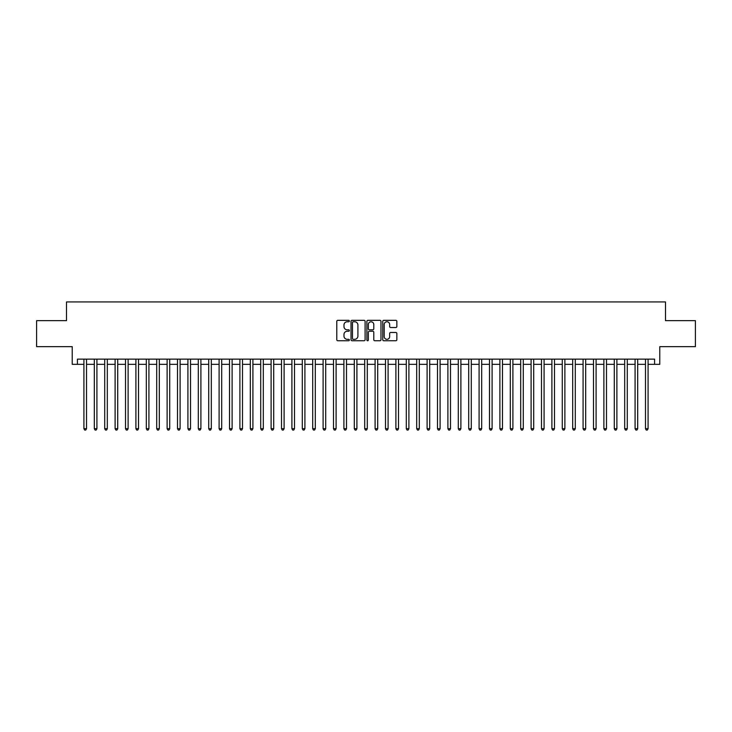 <?xml version="1.0" encoding="UTF-8"?>
<svg xmlns="http://www.w3.org/2000/svg" width="732" height="732" viewBox="0 0 732 732"><rect width="100%" height="100%" fill="white"/><g stroke="black" fill="none" stroke-linecap="round" stroke-linejoin="round"><path stroke-width="1.1" d="M349.365 321.046A0.714 0.714 0 0 0 348.642 320.332L337.8 320.332A1.025 1.025 0 0 0 336.784 321.348L336.784 339.721A1.025 1.025 0 0 0 337.8 340.746L348.642 340.746A0.714 0.714 0 0 0 349.365 340.032A0.714 0.714 0 0 0 348.642 339.319L347.243 339.319A3.267 3.267 0 0 1 343.976 336.052L343.976 334.515A3.267 3.267 0 0 1 347.243 331.248L348.642 331.248A0.714 0.714 0 0 0 349.365 330.535A0.714 0.714 0 0 0 348.642 329.821L347.243 329.821A3.267 3.267 0 0 1 343.976 326.554L343.976 325.026A3.267 3.267 0 0 1 347.243 321.76L348.642 321.76A0.714 0.714 0 0 0 349.365 321.046M395.829 327.524A1.025 1.025 0 0 0 396.854 326.509L396.854 321.348A1.025 1.025 0 0 0 395.829 320.332L383.788 320.332A1.025 1.025 0 0 0 382.763 321.348L382.763 339.721A1.025 1.025 0 0 0 383.788 340.746L395.829 340.746A1.025 1.025 0 0 0 396.854 339.721L396.854 333.499A1.025 1.025 0 0 0 395.829 332.474L390.678 332.474A1.025 1.025 0 0 0 389.653 333.499L389.653 336.583A2.727 2.727 0 0 1 386.926 339.319A2.727 2.727 0 0 1 384.199 336.583L384.199 324.486A2.727 2.727 0 0 1 386.926 321.76A2.727 2.727 0 0 1 389.653 324.486L389.653 326.509A1.025 1.025 0 0 0 390.678 327.524L395.829 327.524M77.418 364.335L77.418 359.137L654.582 359.137L654.582 364.335L659.779 364.335L659.779 346.657L695.4 346.657L695.4 320.662L665.498 320.662L665.498 301.941L66.502 301.941L66.502 320.662L36.6 320.662L36.6 346.657L72.221 346.657L72.221 364.335L83.915 364.335M365.103 321.348A1.025 1.025 0 0 0 364.088 320.332L352.037 320.332A1.025 1.025 0 0 0 351.021 321.348L351.021 339.721A1.025 1.025 0 0 0 352.037 340.746L364.088 340.746A1.025 1.025 0 0 0 365.103 339.721L365.103 321.348M367.912 320.332L379.963 320.332A1.025 1.025 0 0 1 380.979 321.348L380.979 339.721A1.025 1.025 0 0 1 379.963 340.746L374.802 340.746A1.025 1.025 0 0 1 373.787 339.721L373.787 332.273A1.025 1.025 0 0 0 372.762 331.248L369.34 331.248A1.025 1.025 0 0 0 368.324 332.273L368.324 340.032A0.714 0.714 0 0 1 367.61 340.746A0.714 0.714 0 0 1 366.897 340.032L366.897 321.348A1.025 1.025 0 0 1 367.912 320.332M86.513 364.335L94.318 364.335M96.917 364.335L104.713 364.335M107.311 364.335L115.116 364.335M117.715 364.335L125.511 364.335M128.118 364.335L135.914 364.335M138.513 364.335L146.318 364.335M148.916 364.335L156.712 364.335M159.311 364.335L167.116 364.335M169.714 364.335L177.51 364.335M180.109 364.335L187.914 364.335M190.512 364.335L198.308 364.335M200.907 364.335L208.712 364.335M211.31 364.335L219.106 364.335M221.705 364.335L229.509 364.335M232.108 364.335L239.904 364.335M242.512 364.335L250.307 364.335M252.906 364.335L260.711 364.335M263.31 364.335L271.105 364.335M273.704 364.335L281.509 364.335M284.108 364.335L291.903 364.335M294.502 364.335L302.307 364.335M304.905 364.335L312.701 364.335M315.3 364.335L323.105 364.335M325.703 364.335L333.499 364.335M336.098 364.335L343.903 364.335M346.501 364.335L354.297 364.335M356.905 364.335L364.701 364.335M367.299 364.335L375.095 364.335M377.703 364.335L385.499 364.335M388.097 364.335L395.902 364.335M398.501 364.335L406.297 364.335M408.895 364.335L416.7 364.335M419.299 364.335L427.095 364.335M429.693 364.335L437.498 364.335M440.097 364.335L447.893 364.335M450.491 364.335L458.296 364.335M460.895 364.335L468.69 364.335M471.289 364.335L479.094 364.335M481.693 364.335L489.488 364.335M492.096 364.335L499.892 364.335M502.491 364.335L510.296 364.335M512.894 364.335L520.69 364.335M523.288 364.335L531.093 364.335M533.692 364.335L541.488 364.335M544.086 364.335L551.891 364.335M554.49 364.335L562.286 364.335M564.884 364.335L572.689 364.335M575.288 364.335L583.084 364.335M585.682 364.335L593.487 364.335M596.086 364.335L603.882 364.335M606.489 364.335L614.285 364.335M616.884 364.335L624.689 364.335M627.287 364.335L635.083 364.335M637.682 364.335L645.487 364.335M648.085 364.335L654.582 364.335M353.163 321.76A0.714 0.714 0 0 0 352.449 322.473L352.449 338.605A0.714 0.714 0 0 0 353.163 339.319L354.645 339.319A3.267 3.267 0 0 0 357.911 336.052L357.911 325.026A3.267 3.267 0 0 0 354.645 321.76L353.163 321.76M373.787 324.541A2.727 2.727 0 0 0 371.051 321.815A2.727 2.727 0 0 0 368.324 324.541L368.324 328.805A1.025 1.025 0 0 0 369.34 329.821L372.762 329.821A1.025 1.025 0 0 0 373.787 328.805L373.787 324.541M86.513 359.137L86.513 428.705L83.915 428.705L83.915 359.137M86.513 428.705L85.736 430.059L84.702 430.059L83.915 428.705M96.917 359.137L96.917 428.705L94.318 428.705L94.318 359.137M96.917 428.705L96.139 430.059L95.096 430.059L94.318 428.705M107.311 359.137L107.311 428.705L104.713 428.705L104.713 359.137M107.311 428.705L106.533 430.059L105.499 430.059L104.713 428.705M117.715 359.137L117.715 428.705L115.116 428.705L115.116 359.137M117.715 428.705L116.937 430.059L115.894 430.059L115.116 428.705M128.118 359.137L128.118 428.705L125.511 428.705L125.511 359.137M128.118 428.705L127.331 430.059L126.297 430.059L125.511 428.705M138.513 359.137L138.513 428.705L135.914 428.705L135.914 359.137M138.513 428.705L137.735 430.059L136.692 430.059L135.914 428.705M148.916 359.137L148.916 428.705L146.318 428.705L146.318 359.137M148.916 428.705L148.129 430.059L147.095 430.059L146.318 428.705M159.311 359.137L159.311 428.705L156.712 428.705L156.712 359.137M159.311 428.705L158.533 430.059L157.49 430.059L156.712 428.705M169.714 359.137L169.714 428.705L167.116 428.705L167.116 359.137M169.714 428.705L168.936 430.059L167.893 430.059L167.116 428.705M180.109 359.137L180.109 428.705L177.51 428.705L177.51 359.137M180.109 428.705L179.331 430.059L178.288 430.059L177.51 428.705M190.512 359.137L190.512 428.705L187.914 428.705L187.914 359.137M190.512 428.705L189.734 430.059L188.691 430.059L187.914 428.705M200.907 359.137L200.907 428.705L198.308 428.705L198.308 359.137M200.907 428.705L200.129 430.059L199.086 430.059L198.308 428.705M211.31 359.137L211.31 428.705L208.712 428.705L208.712 359.137M211.31 428.705L210.532 430.059L209.489 430.059L208.712 428.705M221.705 359.137L221.705 428.705L219.106 428.705L219.106 359.137M221.705 428.705L220.927 430.059L219.893 430.059L219.106 428.705M232.108 359.137L232.108 428.705L229.509 428.705L229.509 359.137M232.108 428.705L231.33 430.059L230.287 430.059L229.509 428.705M242.512 359.137L242.512 428.705L239.904 428.705L239.904 359.137M242.512 428.705L241.725 430.059L240.691 430.059L239.904 428.705M252.906 359.137L252.906 428.705L250.307 428.705L250.307 359.137M252.906 428.705L252.128 430.059L251.085 430.059L250.307 428.705M263.31 359.137L263.31 428.705L260.711 428.705L260.711 359.137M263.31 428.705L262.523 430.059L261.489 430.059L260.711 428.705M273.704 359.137L273.704 428.705L271.105 428.705L271.105 359.137M273.704 428.705L272.926 430.059L271.883 430.059L271.105 428.705M284.108 359.137L284.108 428.705L281.509 428.705L281.509 359.137M284.108 428.705L283.321 430.059L282.287 430.059L281.509 428.705M294.502 359.137L294.502 428.705L291.903 428.705L291.903 359.137M294.502 428.705L293.724 430.059L292.681 430.059L291.903 428.705M304.905 359.137L304.905 428.705L302.307 428.705L302.307 359.137M304.905 428.705L304.128 430.059L303.085 430.059L302.307 428.705M315.3 359.137L315.3 428.705L312.701 428.705L312.701 359.137M315.3 428.705L314.522 430.059L313.479 430.059L312.701 428.705M325.703 359.137L325.703 428.705L323.105 428.705L323.105 359.137M325.703 428.705L324.926 430.059L323.883 430.059L323.105 428.705M336.098 359.137L336.098 428.705L333.499 428.705L333.499 359.137M336.098 428.705L335.32 430.059L334.286 430.059L333.499 428.705M346.501 359.137L346.501 428.705L343.903 428.705L343.903 359.137M346.501 428.705L345.724 430.059L344.68 430.059L343.903 428.705M356.905 359.137L356.905 428.705L354.297 428.705L354.297 359.137M356.905 428.705L356.118 430.059L355.084 430.059L354.297 428.705M367.299 359.137L367.299 428.705L364.701 428.705L364.701 359.137M367.299 428.705L366.522 430.059L365.478 430.059L364.701 428.705M377.703 359.137L377.703 428.705L375.095 428.705L375.095 359.137M377.703 428.705L376.916 430.059L375.882 430.059L375.095 428.705M388.097 359.137L388.097 428.705L385.499 428.705L385.499 359.137M388.097 428.705L387.32 430.059L386.276 430.059L385.499 428.705M398.501 359.137L398.501 428.705L395.902 428.705L395.902 359.137M398.501 428.705L397.714 430.059L396.68 430.059L395.902 428.705M408.895 359.137L408.895 428.705L406.297 428.705L406.297 359.137M408.895 428.705L408.117 430.059L407.074 430.059L406.297 428.705M419.299 359.137L419.299 428.705L416.7 428.705L416.7 359.137M419.299 428.705L418.521 430.059L417.478 430.059L416.7 428.705M429.693 359.137L429.693 428.705L427.095 428.705L427.095 359.137M429.693 428.705L428.915 430.059L427.872 430.059L427.095 428.705M440.097 359.137L440.097 428.705L437.498 428.705L437.498 359.137M440.097 428.705L439.319 430.059L438.276 430.059L437.498 428.705M450.491 359.137L450.491 428.705L447.893 428.705L447.893 359.137M450.491 428.705L449.713 430.059L448.679 430.059L447.893 428.705M460.895 359.137L460.895 428.705L458.296 428.705L458.296 359.137M460.895 428.705L460.117 430.059L459.074 430.059L458.296 428.705M471.289 359.137L471.289 428.705L468.69 428.705L468.69 359.137M471.289 428.705L470.511 430.059L469.477 430.059L468.69 428.705M481.693 359.137L481.693 428.705L479.094 428.705L479.094 359.137M481.693 428.705L480.915 430.059L479.872 430.059L479.094 428.705M492.096 359.137L492.096 428.705L489.488 428.705L489.488 359.137M492.096 428.705L491.309 430.059L490.275 430.059L489.488 428.705M502.491 359.137L502.491 428.705L499.892 428.705L499.892 359.137M502.491 428.705L501.713 430.059L500.67 430.059L499.892 428.705M512.894 359.137L512.894 428.705L510.296 428.705L510.296 359.137M512.894 428.705L512.107 430.059L511.073 430.059L510.296 428.705M523.288 359.137L523.288 428.705L520.69 428.705L520.69 359.137M523.288 428.705L522.511 430.059L521.468 430.059L520.69 428.705M533.692 359.137L533.692 428.705L531.093 428.705L531.093 359.137M533.692 428.705L532.914 430.059L531.871 430.059L531.093 428.705M544.086 359.137L544.086 428.705L541.488 428.705L541.488 359.137M544.086 428.705L543.309 430.059L542.266 430.059L541.488 428.705M554.49 359.137L554.49 428.705L551.891 428.705L551.891 359.137M554.49 428.705L553.712 430.059L552.669 430.059L551.891 428.705M564.884 359.137L564.884 428.705L562.286 428.705L562.286 359.137M564.884 428.705L564.107 430.059L563.064 430.059L562.286 428.705M575.288 359.137L575.288 428.705L572.689 428.705L572.689 359.137M575.288 428.705L574.51 430.059L573.467 430.059L572.689 428.705M585.682 359.137L585.682 428.705L583.084 428.705L583.084 359.137M585.682 428.705L584.905 430.059L583.871 430.059L583.084 428.705M596.086 359.137L596.086 428.705L593.487 428.705L593.487 359.137M596.086 428.705L595.308 430.059L594.265 430.059L593.487 428.705M606.489 359.137L606.489 428.705L603.882 428.705L603.882 359.137M606.489 428.705L605.703 430.059L604.669 430.059L603.882 428.705M616.884 359.137L616.884 428.705L614.285 428.705L614.285 359.137M616.884 428.705L616.106 430.059L615.063 430.059L614.285 428.705M627.287 359.137L627.287 428.705L624.689 428.705L624.689 359.137M627.287 428.705L626.501 430.059L625.467 430.059L624.689 428.705M637.682 359.137L637.682 428.705L635.083 428.705L635.083 359.137M637.682 428.705L636.904 430.059L635.861 430.059L635.083 428.705M648.085 359.137L648.085 428.705L645.487 428.705L645.487 359.137M648.085 428.705L647.298 430.059L646.264 430.059L645.487 428.705"/></g></svg>
